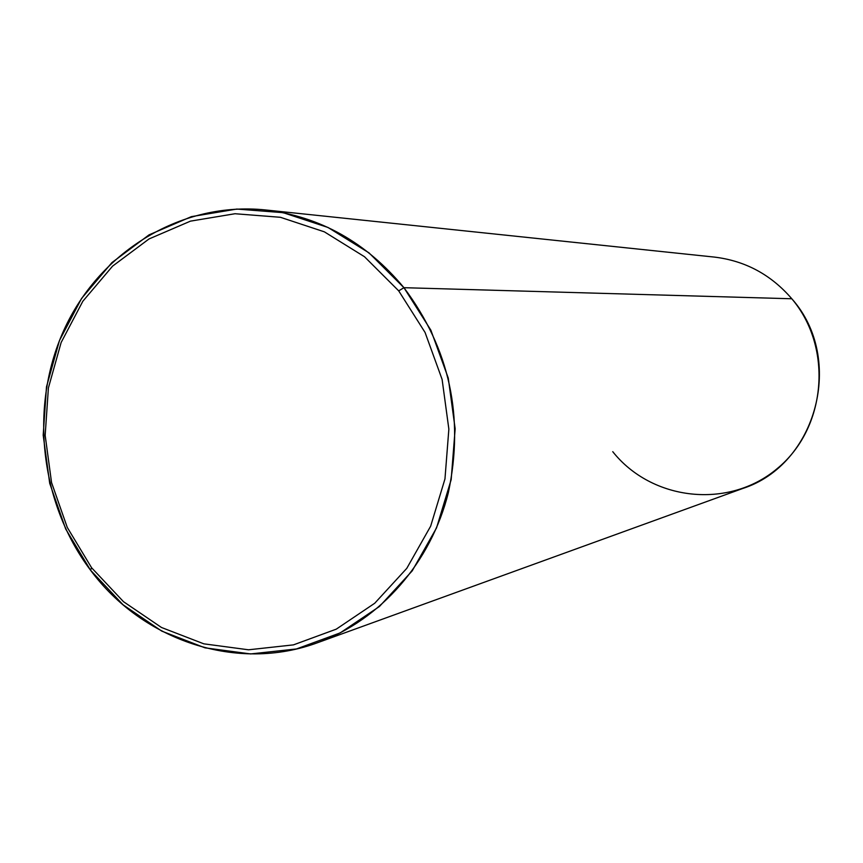 <?xml version="1.0" encoding="UTF-8"?>
<svg xmlns="http://www.w3.org/2000/svg" width="863" height="863" viewBox="0 0 863 863"><rect width="100%" height="100%" fill="white"/><g stroke="black" fill="none" stroke-linecap="round" stroke-linejoin="round"><path stroke-width="1.29" d="M612.752 451.673C651.705 500.777 728.491 509.623 777.11 468.685C826.323 428.49 833.485 347.918 791.813 298.771L403.938 287.692C366.29 242.363 320.054 216.44 265.221 209.925C182.395 201.37 101.64 250.216 65.308 327.088C28.964 404.035 39.169 502.104 90.529 570.184C142.934 641.026 237.39 672.622 318.123 642.504C380.54 619.774 430.971 562.568 448.404 492.395C464.402 416.872 449.569 348.641 403.938 287.692L791.813 298.771C845.19 358.555 816.981 464.715 742.536 488.555L318.123 642.504M265.221 209.925L714.219 257.066C745.168 260.745 771.026 274.65 791.813 298.771M398.706 290.863L425.071 332.471L442.104 379.396L448.857 429.116L444.963 478.943L430.659 526.182L406.786 568.35L374.725 603.248L336.257 629.159L293.452 644.877L248.544 649.796L203.819 643.83L161.467 627.477L123.463 601.662L91.586 567.746L67.26 527.401L51.553 482.579L45.167 435.351L48.404 387.929L61.133 342.514L82.837 301.252L112.578 266.138L149.019 238.954L190.486 221.133L235.016 213.733L280.41 217.293L324.337 231.823L364.499 256.732L398.706 290.863L403.938 287.692L430.864 330.162L448.264 378.059L455.157 428.803L451.166 479.666L436.549 527.886L412.18 570.907L379.429 606.506L340.151 632.924L296.451 648.954L250.626 653.938L204.995 647.833L161.78 631.123L123.031 604.78L90.529 570.184L91.586 567.746L123.463 601.662L161.467 627.477L203.819 643.83L248.544 649.796L293.452 644.877L336.257 629.159L374.725 603.248L406.786 568.35L430.659 526.182L444.963 478.943L448.857 429.116L442.104 379.396L425.071 332.471L398.706 290.863L364.499 256.732L324.337 231.823L280.41 217.293L235.016 213.733L190.486 221.133L149.019 238.954L112.578 266.138L82.837 301.252L61.133 342.514L48.404 387.929L45.167 435.351L51.553 482.579L67.26 527.401L91.586 567.746L90.529 570.184L65.717 529.051L49.709 483.334L43.193 435.179L46.494 386.829L59.471 340.507L81.597 298.415L111.92 262.6L149.083 234.844L191.392 216.645L236.84 209.062L283.161 212.665L328.005 227.465L369.008 252.87L403.938 287.692L398.706 290.863"/></g></svg>
